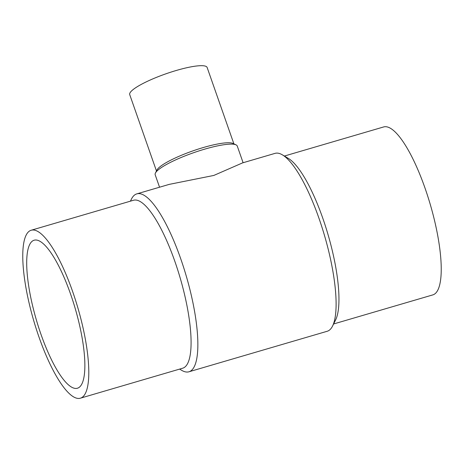 <?xml version="1.0" encoding="UTF-8"?>
<svg xmlns="http://www.w3.org/2000/svg" width="464" height="464" viewBox="0 0 464 464"><rect width="100%" height="100%" fill="white"/><g stroke="black" fill="none" stroke-linecap="round" stroke-linejoin="round"><path stroke-width="0.7" d="M130.401 201.167L131.434 199.102A92.696 24.348 73.7 0 1 132.779 196.881A92.696 24.348 73.7 0 1 136.81 193.877L169.256 184.37L213.805 175.444L242.602 162.876L275.048 153.364A92.696 24.348 73.7 0 1 282.396 154.86L288.254 158.352A87.499 22.985 73.7 0 1 327.99 234.442A87.499 22.985 73.7 0 1 335.617 319.945L332.566 326.047A92.696 24.348 73.7 0 1 331.221 328.263A92.696 24.348 73.7 0 1 327.19 331.273L188.952 371.786A92.696 24.348 73.7 0 1 181.604 370.289L179.62 369.106M284.38 156.043L383.606 126.962A87.499 22.985 73.7 0 1 427.779 196.336A87.499 22.985 73.7 0 1 436.63 292.059A87.499 22.985 73.7 0 1 432.825 294.895L333.599 323.976M282.396 154.86A92.696 24.348 73.7 0 1 324.487 235.468A92.696 24.348 73.7 0 1 332.566 326.047M136.81 193.877A92.696 24.348 73.7 0 1 183.605 267.368A92.696 24.348 73.7 0 1 192.978 368.781A92.696 24.348 73.7 0 1 188.952 371.786M31.175 230.248L133.464 200.274A87.499 22.985 73.7 0 1 177.631 269.648A87.499 22.985 73.7 0 1 186.482 365.371A87.499 22.985 73.7 0 1 182.677 368.207L80.394 398.187A87.499 22.985 73.7 0 1 36.221 328.814A87.499 22.985 73.7 0 1 27.37 233.09A87.499 22.985 73.7 0 1 31.175 230.248A87.499 22.985 73.7 0 1 75.342 299.622A87.499 22.985 73.7 0 1 84.193 395.351A87.499 22.985 73.7 0 1 80.394 398.187M159.546 187.212L155.185 174.771A43.477 8.114 -19.3 0 1 155.423 173.055L156.936 170.056A41.018 7.656 -19.3 0 1 157.441 169.25A41.018 7.656 -19.3 0 1 194.428 150.359A41.018 7.656 -19.3 0 1 232.945 143.434L235.996 144.838A43.477 8.114 -19.3 0 1 237.255 146.032L243.101 162.725M156.467 170.984L129.717 94.598A41.018 7.656 -19.3 0 1 130.454 92.174A41.018 7.656 -19.3 0 1 171.146 72.053A41.018 7.656 -19.3 0 1 207.141 67.489L233.891 143.869M155.423 173.055A43.477 8.114 -19.3 0 1 155.962 172.196A43.477 8.114 -19.3 0 1 195.17 152.175A43.477 8.114 -19.3 0 1 235.996 144.838M70.661 294.315A77.111 20.254 73.7 0 1 77.471 388.217A77.111 20.254 73.7 0 1 40.907 334.126A77.111 20.254 73.7 0 1 34.098 240.224A77.111 20.254 73.7 0 1 70.661 294.315"/></g></svg>
